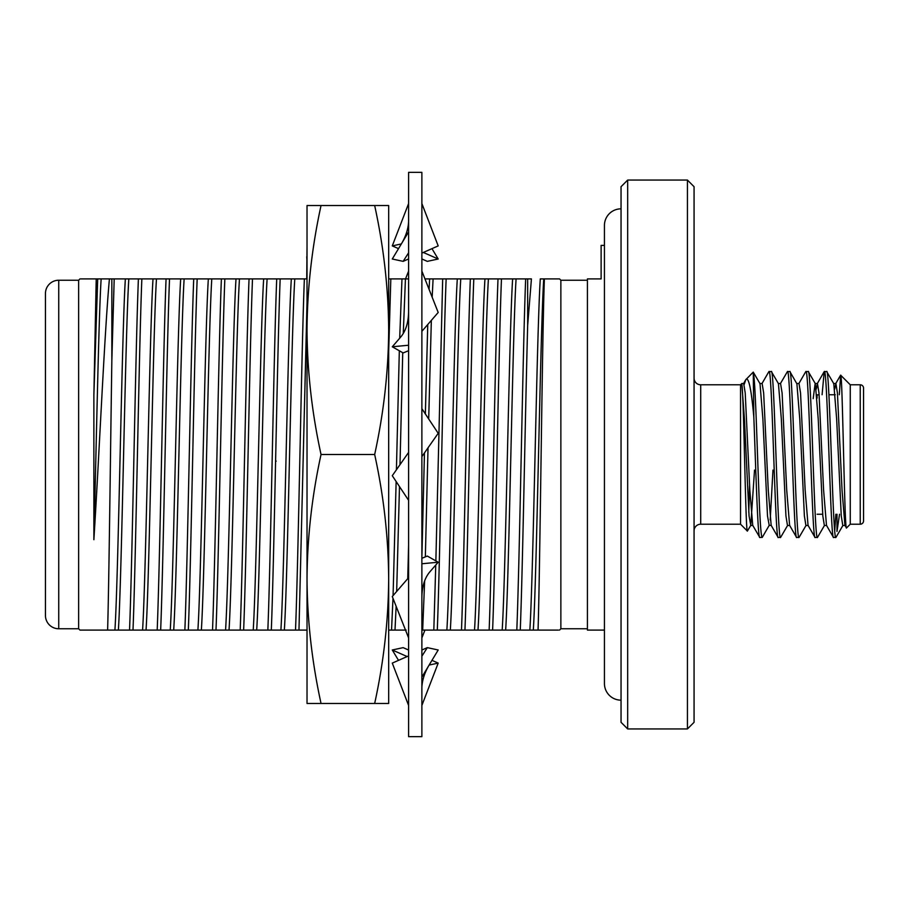 <?xml version="1.0" encoding="UTF-8"?>
<svg xmlns="http://www.w3.org/2000/svg" width="909" height="909" viewBox="0 0 909 909"><rect width="100%" height="100%" fill="white"/><g stroke="black" fill="none" stroke-linecap="round" stroke-linejoin="round"><path stroke-width="1.36" d="M388.688 247.032L388.677 703.464L374.667 703.464C383.734 662.036 388.404 620.54 388.677 578.976C388.404 537.458 383.734 495.962 374.667 454.5C383.734 413.004 388.416 371.508 388.677 330.024L388.677 578.976M307.026 372.963L307.026 661.968M306.742 278.904L307.026 247.032M388.677 247.032L388.677 330.024C388.416 288.528 383.734 247.032 374.667 205.536L388.677 205.536L388.677 330.024M321.036 703.464C311.969 662.036 307.299 620.54 307.026 578.976L307.026 703.464L374.667 703.464M321.036 454.5C311.969 413.004 307.287 371.508 307.026 330.024L307.026 578.976C307.299 537.458 311.969 495.962 321.036 454.5L374.667 454.5M321.036 205.536L307.026 205.536L307.026 330.024C307.287 288.528 311.969 247.032 321.036 205.536L374.667 205.536M307.026 261.951L306.742 256.758M421.878 172.346L421.878 736.654L408.596 736.654L408.596 172.346L421.878 172.346M408.596 637.891L392.279 596.531L408.596 577.681M421.878 598.292C421.89 586.794 424.605 577.919 430.014 571.659L438.195 562.216L427.31 556.058L421.878 558.296M438.195 562.216L421.878 563.773M408.596 705.429L392.279 663.104L408.596 655.9M421.878 677.114L438.195 649.992L427.31 647.64L421.878 650.037M427.31 647.64L421.878 656.207M431.957 660.354L438.195 663.104L421.878 705.429M438.195 663.104L429.128 665.058M407.13 656.548L392.279 649.992L403.153 647.64L408.596 650.037M398.517 660.354L392.279 649.992M424.946 630.096L421.878 637.891M408.596 271.109L405.528 278.904M423.344 252.452L438.195 259.008L431.957 248.646M438.195 259.008L427.31 261.36L421.878 258.963M398.517 248.646L392.279 245.896L401.346 243.942M408.596 203.571L392.279 245.896M421.878 253.1L438.195 245.896L421.878 203.571M408.596 231.886L392.279 259.008L403.153 261.36L408.596 252.793M403.153 261.36L408.596 258.963M421.878 331.319L438.195 312.469L421.878 271.109M408.596 310.708C408.584 322.206 405.868 331.081 400.46 337.341L392.279 346.784L403.153 352.942L408.596 350.704M408.596 345.227L392.279 346.784M421.878 456.591L438.195 433.298L421.878 408.686M408.596 452.409L392.279 475.702L408.596 500.314M687.431 180.062L694.067 186.697L694.067 722.303L687.431 728.938L687.431 180.062L627.676 180.062L627.676 728.938L621.04 722.303L621.04 186.697L627.676 180.062M863.55 388.109L863.55 520.891A3.318 3.318 0 0 1 860.232 524.209L860.232 384.791A3.318 3.318 0 0 1 863.55 388.109M694.067 530.845A6.636 6.636 0 0 1 700.714 524.209L740.54 524.209L747.391 531.061C745.607 534.787 743.801 393.37 741.846 384.484L741.846 383.496L740.54 384.791L740.54 524.209M694.067 378.155A6.636 6.636 0 0 0 700.714 384.791L700.714 524.209M45.45 615.495L45.45 293.505A13.283 13.283 0 0 1 58.733 280.233L58.733 628.767A13.283 13.283 0 0 1 45.45 615.495M687.431 728.938L627.676 728.938M740.54 384.791L700.714 384.791M744.153 384.507L745.789 379.701L753.243 372.099L753.822 417.049C755.845 469.351 757.822 539.935 759.822 537.492L752.72 525.345L749.823 490.008L745.221 393.006L743.676 383.496L741.846 383.496M749.584 484.247L748.777 512.403M754.527 470.101L750.777 525.345L747.391 531.061M842.984 525.345L835.882 537.492C832.814 542.571 829.735 366.429 826.667 371.508L824.202 371.645L822.088 394.745M845.109 525.504L842.802 525.504L841.268 515.994L836.655 418.992L833.769 383.655L826.667 371.508M835.882 537.492L833.428 537.355L826.486 525.345L823.588 490.008L818.986 393.006L817.441 383.496L816.293 389.052M833.587 537.492C830.519 542.571 827.429 366.429 824.361 371.508M824.543 525.345L817.441 537.492C814.373 542.571 811.294 366.429 808.226 371.508L805.76 371.645L798.818 383.655M826.667 525.504L824.361 525.504L822.827 515.994L818.214 418.992L815.328 383.655L808.226 371.508M817.441 537.492L814.987 537.355L808.044 525.345L805.147 490.008L800.545 393.006L799 383.496L796.704 383.496L789.944 371.645L787.478 371.508L780.376 383.655M815.146 537.492C812.078 542.571 808.987 366.429 805.919 371.508M806.101 525.345L799 537.492C795.932 542.571 792.853 366.429 789.785 371.508M799 537.492L796.545 537.355L789.603 525.345L786.705 490.008L782.104 393.006L780.558 383.496L778.263 383.496M796.704 537.492C793.637 542.571 790.546 366.429 787.478 371.508M787.66 525.345L780.558 537.492C777.49 542.571 774.411 366.429 771.343 371.508L768.878 371.645L761.935 383.655M789.785 525.504L787.478 525.504L785.944 515.994L781.331 418.992L778.445 383.655L771.343 371.508M780.558 537.492L778.104 537.355L771.162 525.345L768.264 490.008L763.662 393.006L762.117 383.496L759.822 383.496M778.263 537.492C775.195 542.571 772.105 366.429 769.037 371.508M835.86 514.255L834.735 530.992M836.996 514.255L836.996 531.47L839.53 514.255M753.243 372.099L760.004 383.655L762.89 418.992L767.503 515.994L769.219 525.345L762.276 537.355L759.822 537.492M850.267 384.791L850.267 524.209L846.518 527.959C844.495 533.753 842.552 371.463 840.677 375.201L850.267 384.791L860.232 384.791M833.587 383.496L835.882 383.496L837.428 393.006L842.029 490.008L844.927 525.345L846.518 527.959M850.267 524.209L860.232 524.209M816.839 394.983L819.134 394.745M828.94 394.745L835.269 394.745M817.077 514.255L822.679 514.255M817.077 394.745L817.077 398.142L817.077 394.745M587.419 280.233L560.864 280.233L559.535 278.904L544.389 278.904C542.253 331.683 540.128 564.171 538.06 630.096L558.433 630.096M587.419 628.767L560.864 628.767L560.864 280.233M58.733 628.767L78.64 628.767L78.64 280.233L58.733 280.233M604.44 245.373L601.122 245.373L601.122 278.904L587.419 278.904L587.419 630.096L604.44 630.096M78.64 628.767L79.969 630.096L107.626 630.096C109.023 580.237 110.432 454.455 111.841 360.668L114.193 278.904L111.841 278.904L111.841 360.668M111.841 278.904L109.421 278.904C104.501 332.524 99.32 453.25 93.877 539.707L93.877 395.063L96.218 278.904L80.787 278.904M78.64 280.233L79.969 278.904M560.864 628.767L559.535 630.096M275.597 461.124L276.211 461.136M527.663 325.467C525.163 417.345 522.686 570.091 520.266 630.096L516.812 630.096C519.698 558.103 522.777 350.897 525.663 278.904L527.663 278.904L527.663 325.467L531.424 278.904L527.663 278.904M492.61 630.096L489.144 630.096C492.03 558.103 495.121 350.897 498.007 278.904L501.461 278.904C498.575 350.897 495.496 558.103 492.61 630.096L502.188 630.096C505.677 576.829 509.142 332.171 512.631 278.904L501.461 278.904M464.942 630.096L461.488 630.096C464.374 558.103 467.453 350.897 470.339 278.904L473.794 278.904C470.919 350.897 467.828 558.103 464.942 630.096L474.521 630.096C478.009 576.829 481.475 332.171 484.963 278.904L473.794 278.904M435.865 560.898L442.683 278.904L446.137 278.904C443.251 350.897 440.172 558.103 437.286 630.096L433.82 630.096L435.763 565.023M407.743 578.658L408.596 544.911M388.677 351.681L390.813 278.904L388.677 278.904M307.026 302.129L298.97 630.096L295.516 630.096C298.402 558.103 301.481 350.897 304.367 278.904L307.026 278.904M271.314 630.096L267.848 630.096C270.734 558.103 273.825 350.897 276.711 278.904L280.165 278.904C277.279 350.897 274.188 558.103 271.314 630.096L280.892 630.096C284.381 576.829 287.846 332.171 291.334 278.904L280.165 278.904M243.646 630.096L240.192 630.096C243.078 558.103 246.157 350.897 249.043 278.904L252.497 278.904C249.623 350.897 246.532 558.103 243.646 630.096L253.225 630.096C256.713 576.829 260.179 332.171 263.667 278.904L252.497 278.904M215.99 630.096L212.524 630.096C215.41 558.103 218.501 350.897 221.387 278.904L224.841 278.904C221.955 350.897 218.864 558.103 215.99 630.096L225.568 630.096C229.057 576.829 232.522 332.171 236.01 278.904L224.841 278.904M188.322 630.096L184.868 630.096C187.754 558.103 190.833 350.897 193.719 278.904L197.173 278.904C194.287 350.897 191.208 558.103 188.322 630.096L197.901 630.096C201.389 576.829 204.855 332.171 208.343 278.904L197.173 278.904M160.666 630.096L157.2 630.096C160.086 558.103 163.177 350.897 166.063 278.904L169.517 278.904C166.631 350.897 163.54 558.103 160.666 630.096L170.244 630.096C173.733 576.829 177.198 332.171 180.686 278.904L169.517 278.904M132.998 630.096L129.544 630.096C132.43 558.103 135.509 350.897 138.395 278.904L141.849 278.904C138.963 350.897 135.884 558.103 132.998 630.096L142.577 630.096C146.065 576.829 149.53 332.171 153.019 278.904L141.849 278.904M529.515 278.904L531.424 278.904M558.876 278.904L559.535 278.904M104.728 630.096L92.968 630.096M81.253 630.096L79.969 630.096M107.626 630.096L118.375 630.096C121.863 576.829 125.328 332.171 128.817 278.904L114.193 278.904M118.375 630.096L129.544 630.096M138.395 278.904L128.817 278.904M142.577 630.096L146.042 630.096C149.519 576.829 152.996 332.171 156.473 278.904L153.019 278.904M146.042 630.096L157.2 630.096M166.063 278.904L156.473 278.904M170.244 630.096L173.699 630.096C177.187 576.829 180.652 332.171 184.141 278.904L180.686 278.904M173.699 630.096L184.868 630.096M193.719 278.904L184.141 278.904M197.901 630.096L201.366 630.096C204.843 576.829 208.32 332.171 211.797 278.904L208.343 278.904M201.366 630.096L212.524 630.096M221.387 278.904L211.797 278.904M225.568 630.096L229.023 630.096C232.511 576.829 235.976 332.171 239.465 278.904L236.01 278.904M229.023 630.096L240.192 630.096M249.043 278.904L239.465 278.904M253.225 630.096L256.69 630.096C260.167 576.829 263.644 332.171 267.121 278.904L263.667 278.904M256.69 630.096L267.848 630.096M276.711 278.904L267.121 278.904M280.892 630.096L284.347 630.096C287.835 576.829 291.3 332.171 294.789 278.904L291.334 278.904M284.347 630.096L295.516 630.096M304.367 278.904L294.789 278.904M388.961 630.096L394.995 630.096L396.142 606.314M396.665 591.464L399.483 486.565M399.994 464.704L402.732 352.703M403.278 333.444L405.437 278.904L390.813 278.904M394.995 630.096L406.164 630.096M408.596 278.904L405.437 278.904M421.878 630.096L422.662 630.096L424.651 580.828M425.344 556.865L428.025 447.807M428.696 418.969L431.343 320.388M432.173 297.209L433.093 278.904L424.946 278.904M422.662 630.096L433.82 630.096M442.683 278.904L433.093 278.904M437.286 630.096L450.319 630.096C453.807 576.829 457.272 332.171 460.761 278.904L446.137 278.904M450.319 630.096L461.488 630.096M470.339 278.904L460.761 278.904M474.521 630.096L477.986 630.096C481.475 576.829 484.94 332.171 488.417 278.904L484.963 278.904M477.986 630.096L489.144 630.096M498.007 278.904L488.417 278.904M502.188 630.096L505.643 630.096C509.131 576.829 512.596 332.171 516.085 278.904L512.631 278.904M505.643 630.096L516.812 630.096M525.663 278.904L516.085 278.904M533.31 630.096C536.799 576.829 540.264 332.171 543.741 278.904L540.287 278.904C536.799 332.171 533.333 576.829 529.845 630.096L538.06 630.096M544.389 278.904L543.741 278.904M109.421 278.904L96.218 278.904M93.877 539.707C96.343 445.103 98.706 316.446 101.149 278.904M114.92 630.096C118.409 576.829 121.874 332.171 125.362 278.904M391.54 630.096L392.983 598.292M393.074 595.622L396.142 481.531M396.415 469.805L399.324 350.772M399.687 338.239L401.983 278.904M421.878 557.444L424.458 452.909M425.355 413.936L427.753 324.524M429.071 289.335L429.639 278.904M446.864 630.096C450.353 576.829 453.818 332.171 457.307 278.904M93.877 395.063L97.695 278.904M298.97 630.096L306.742 630.096M520.266 630.096L529.845 630.096M839.291 394.745L840.677 375.201M817.441 383.496L815.146 383.496L813.169 398.653M808.226 525.504L805.919 525.504L804.385 515.994L799.772 418.992L796.886 383.655M772.968 470.101L770.196 519.948M750.777 525.345L749.061 515.994L744.448 418.992L741.846 384.484M762.117 537.492C761.094 536.367 760.072 522.539 759.049 495.996C757.288 453.012 755.652 390.552 753.822 375.758M835.882 383.496L834.735 389.052M769.037 525.504L771.162 525.345M746.198 379.144C748.891 377.712 751.436 390.347 753.822 417.049M621.04 208.831A16.601 16.601 0 0 0 604.44 225.443L604.44 683.568A16.601 16.601 0 0 0 621.04 700.169M428.378 666.32C423.764 674.558 421.606 682.557 421.878 690.306M402.096 242.68C406.709 234.442 408.868 226.443 408.596 218.694M835.701 383.655L840.575 375.235M817.259 383.655L824.202 371.645M743.494 383.655L745.789 379.701M750.595 525.504L752.902 525.504"/></g></svg>

